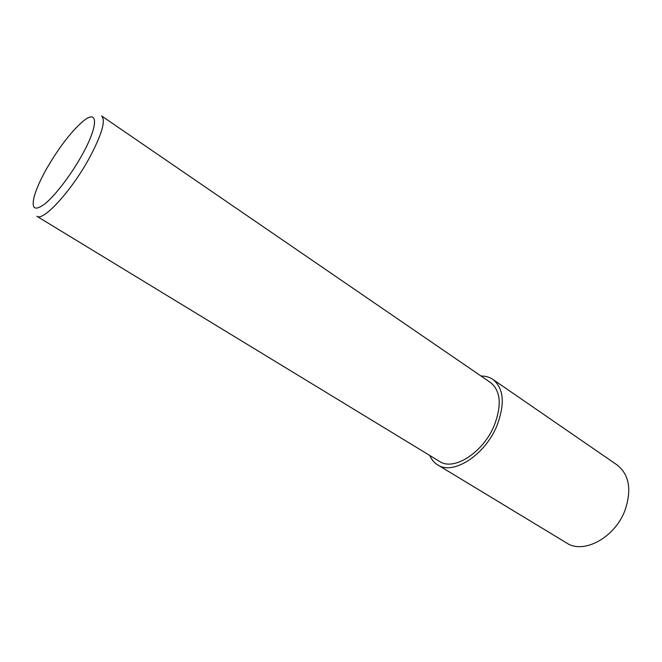 <?xml version="1.0" encoding="UTF-8"?>
<svg xmlns="http://www.w3.org/2000/svg" width="662" height="662" viewBox="0 0 662 662"><rect width="100%" height="100%" fill="white"/><g stroke="black" fill="none" stroke-linecap="round" stroke-linejoin="round"><path stroke-width="0.99" d="M481.067 376.049C485.56 375.983 489.499 377.1 492.876 379.392C503.881 388.395 505.197 403.903 496.839 425.914C484.824 455.398 452.874 475.556 437.632 464.848C434.148 462.713 431.516 459.577 429.737 455.448M492.876 379.392L617.1 464.956C629.264 474.646 631.896 489.748 625.019 510.27C614.973 537.66 583.512 554.524 566.647 542.997L437.632 464.848M47.027 167.991C58.951 147.568 70.735 132.185 82.394 121.833C98.439 107.774 99.035 125.209 81.327 156.282C70.577 175.413 55.434 195.199 45.256 203.565C34.788 211.451 31.122 209.026 34.267 196.283C36.509 188.488 40.763 179.054 47.027 167.991M101.642 115.966C106.011 120.625 101.725 134.998 88.766 159.095C70.826 191.682 42.914 221.795 36.824 216.242L439.543 461.422C453.636 471.344 483.111 452.717 494.208 425.542C501.945 405.202 500.72 390.87 490.534 382.545L101.642 115.966"/></g></svg>
